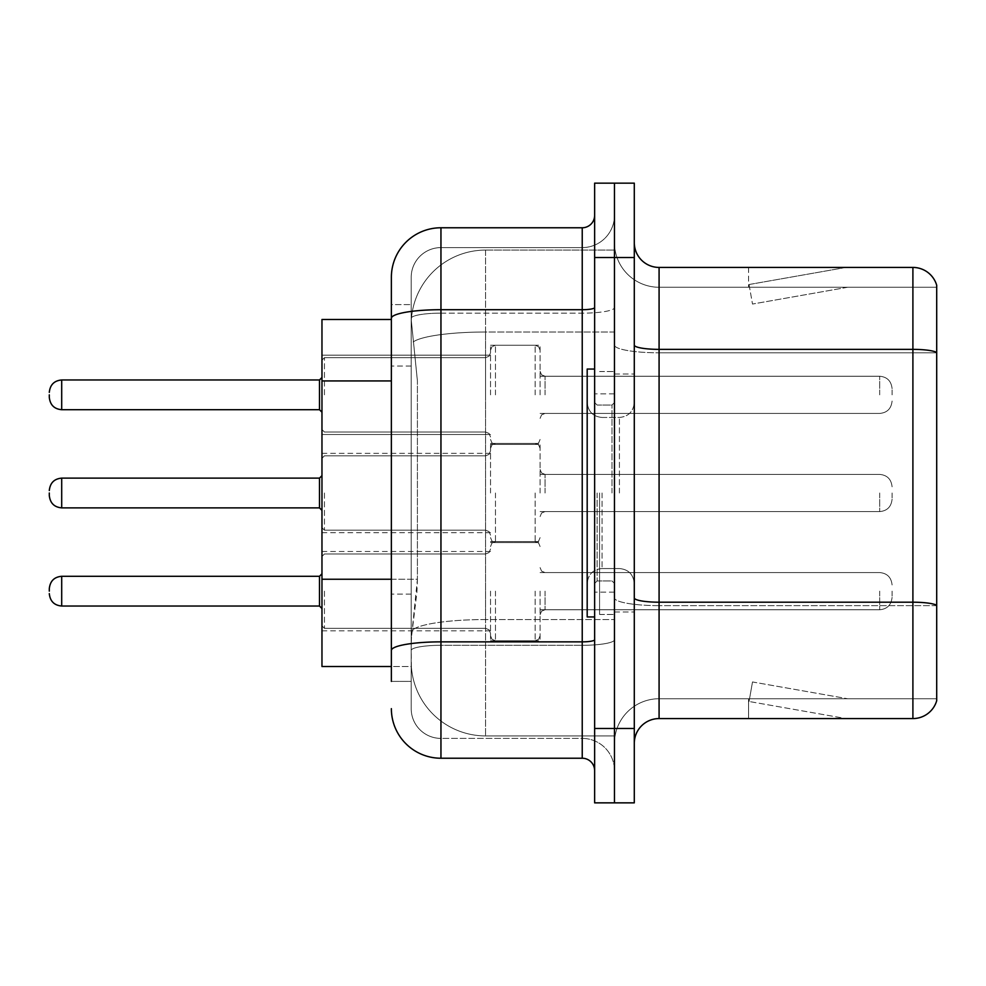 <?xml version="1.0" encoding="UTF-8"?>
<svg xmlns="http://www.w3.org/2000/svg" width="986" height="986" viewBox="0 0 986 986"><rect width="100%" height="100%" fill="white"/><g stroke="black" fill="none" stroke-linecap="round" stroke-linejoin="round"><path stroke-width="0.74" stroke-dasharray="4.93 3.7" d="M490.523 394.844L490.523 345.26L490.523 394.844M321.966 394.844L321.966 355.182L321.966 394.844M490.523 493L490.523 443.429L490.523 493M321.966 493L321.966 453.338L321.966 493M490.523 591.156L490.523 640.74L490.523 591.156M321.966 591.156L321.966 551.494L321.966 591.156M540.094 394.844L540.094 345.26L540.094 394.844M540.094 493L540.094 443.429L540.094 493M540.094 591.156L540.094 640.74L540.094 591.156M614.463 394.844L614.463 376.245L614.463 394.844M614.463 493L614.463 614.463L614.463 493M614.463 591.156L614.463 609.755L614.463 591.156M391.368 579.238L417.411 579.238L416.93 592.155L411.507 636.771L417.411 579.238L417.411 380.941L417.411 579.238L321.966 579.238L321.966 666.511L411.372 666.511L411.199 661.557A74.369 74.369 0 0 0 485.568 735.913L614.463 735.913L614.463 619.553L614.463 735.913L485.568 735.913L485.568 619.553L485.568 735.913A74.369 74.369 0 0 1 411.199 661.557L411.199 646.434L411.372 666.511L391.368 666.511M411.507 636.771L411.199 646.434L411.507 636.771M485.568 250.087L614.463 250.087L614.463 332.011L614.463 250.087L485.568 250.087A74.369 74.369 0 0 0 411.31 320.499L417.411 380.941L411.31 320.499A74.369 74.369 0 0 1 485.568 250.087L485.568 332.011L614.463 332.011L614.463 619.553L614.463 332.011L485.568 332.011L485.568 250.087A74.369 74.369 0 0 0 411.31 320.499M391.368 319.489L321.966 319.489L321.966 579.238M634.294 493L634.294 374.014L634.294 493M599.587 493L599.587 614.463L599.587 493M614.463 619.418L614.463 345.063L614.463 619.418M912.9 718.572L659.079 718.572L659.079 352.803L936.7 352.803L659.079 352.803L659.079 287.259L936.7 287.259L936.7 352.803L936.7 287.259L659.079 287.259L659.079 605.638L936.7 605.638L936.7 352.803L936.7 605.638L659.079 605.638L659.079 698.741A44.617 44.617 0 0 0 614.463 743.358A44.617 44.617 0 0 1 659.079 698.741L936.7 698.741L936.7 285.274A24.786 24.786 0 0 0 912.9 267.428L912.9 718.572A24.786 24.786 0 0 0 936.7 700.726L936.7 619.418L936.7 698.741L659.079 698.741L659.079 267.428A24.786 24.786 0 0 1 634.294 242.642L634.294 345.063L634.294 242.642M634.294 743.358L634.294 345.063L634.294 743.358A24.786 24.786 0 0 1 659.079 718.572M614.463 242.642L614.463 345.063L614.463 242.642A44.617 44.617 0 0 0 659.079 287.259A44.617 44.617 0 0 1 614.463 242.642A44.617 44.617 0 0 0 659.079 287.259M614.463 257.519L614.463 183.149L634.294 183.149L634.294 257.519L614.463 257.519L614.463 183.149L594.632 183.149L594.632 257.519L614.463 257.519L614.463 728.481L614.463 257.519M594.632 257.519L594.632 802.85L614.463 802.85L614.463 728.481L614.463 802.85L634.294 802.85L634.294 257.519M844.262 718.264A19.831 19.831 0 0 0 847.713 718.572L748.559 718.572L847.713 718.572A19.831 19.831 0 0 1 844.262 718.264A19.831 19.831 0 0 0 847.713 718.572A19.831 19.831 0 0 1 844.262 718.264A19.831 19.831 0 0 0 847.713 718.572A19.831 19.831 0 0 1 844.262 718.264A19.831 19.831 0 0 0 847.713 718.572A19.831 19.831 0 0 1 844.262 718.264A19.831 19.831 0 0 0 847.713 718.572A19.831 19.831 0 0 1 844.262 718.264A19.831 19.831 0 0 0 847.713 718.572A19.831 19.831 0 0 1 844.262 718.264A19.831 19.831 0 0 0 847.713 718.572A19.831 19.831 0 0 1 844.262 718.264L749.064 701.477L844.262 718.264M748.559 698.741L748.559 718.572L748.559 698.741L749.545 698.741L749.064 701.477L749.545 698.741L748.559 698.741L748.559 718.572L748.559 698.741L749.545 698.741L749.064 701.477L749.545 698.741L748.559 698.741L748.559 718.572L748.559 698.741L749.545 698.741L749.064 701.477L749.545 698.741L748.559 698.741L748.559 718.572L748.559 698.741L749.545 698.741L749.064 701.477L749.545 698.741L748.559 698.741L748.559 718.572L748.559 698.741L749.545 698.741L749.064 701.477L749.545 698.741L748.559 698.741L748.559 718.572L748.559 698.741L749.545 698.741L749.064 701.477L749.545 698.741L748.559 698.741L748.559 718.572L748.559 698.741L749.545 698.741L749.064 701.477L749.545 698.741L748.559 698.741M936.7 285.274A24.786 24.786 0 0 0 912.9 267.428L659.079 267.428M847.713 267.428L748.559 267.428L847.713 267.428A19.831 19.831 0 0 0 844.262 267.736A19.831 19.831 0 0 1 847.713 267.428A19.831 19.831 0 0 0 844.262 267.736A19.831 19.831 0 0 1 847.713 267.428A19.831 19.831 0 0 0 844.262 267.736A19.831 19.831 0 0 1 847.713 267.428A19.831 19.831 0 0 0 844.262 267.736A19.831 19.831 0 0 1 847.713 267.428A19.831 19.831 0 0 0 844.262 267.736A19.831 19.831 0 0 1 847.713 267.428A19.831 19.831 0 0 0 844.262 267.736A19.831 19.831 0 0 1 847.713 267.428A19.831 19.831 0 0 0 844.262 267.736A19.831 19.831 0 0 1 847.713 267.428M847.713 698.741L749.545 698.741L847.713 698.741L749.545 698.741L847.713 698.741L749.545 698.741L847.713 698.741L749.545 698.741L847.713 698.741L749.545 698.741L847.713 698.741L749.545 698.741L847.713 698.741L749.545 698.741L847.713 698.741L752.503 681.955L749.545 698.741L752.503 681.955L749.545 698.741L752.503 681.955L749.545 698.741L752.503 681.955L749.545 698.741L752.503 681.955L749.545 698.741L752.503 681.955L749.545 698.741L752.503 681.955L749.545 698.741L752.503 681.955L847.713 698.741M749.545 287.259L748.559 287.259L749.545 287.259L748.559 287.259L749.545 287.259L748.559 287.259L749.545 287.259L748.559 287.259L749.545 287.259L748.559 287.259L749.545 287.259L748.559 287.259L749.545 287.259L748.559 287.259L749.545 287.259L749.064 284.523L844.262 267.736L749.064 284.523L749.545 287.259L749.064 284.523L844.262 267.736L749.064 284.523L749.545 287.259L749.064 284.523L844.262 267.736L749.064 284.523L749.545 287.259L749.064 284.523L844.262 267.736L749.064 284.523L749.545 287.259L749.064 284.523L844.262 267.736L749.064 284.523L749.545 287.259L749.064 284.523L844.262 267.736L749.064 284.523L749.545 287.259L749.064 284.523L844.262 267.736L749.064 284.523L749.545 287.259L847.713 287.259L749.545 287.259L847.713 287.259L749.545 287.259L847.713 287.259L749.545 287.259L847.713 287.259L749.545 287.259L847.713 287.259L749.545 287.259L847.713 287.259L749.545 287.259L847.713 287.259L749.545 287.259L752.503 304.045L749.545 287.259M748.559 267.428L748.559 287.259L748.559 267.428M847.713 287.259L752.503 304.045L847.713 287.259M391.368 681.388L411.199 681.388L411.199 304.612L411.199 681.388L391.368 681.388L391.368 594.114L391.368 650.464A49.571 8.603 180 0 1 440.952 641.861L582.233 641.861L582.233 758.234A12.399 12.399 0 0 1 594.632 770.621L594.632 215.379L594.632 770.621M391.368 708.651A49.571 49.571 0 0 0 440.952 758.234L440.952 738.403A29.74 29.74 0 0 1 411.199 708.651L411.199 318.318L411.199 708.651A29.74 29.74 0 0 0 440.952 738.403L582.233 738.403L582.233 659.079L582.233 738.403L440.952 738.403L440.952 645.3L582.233 645.3L582.233 659.079L582.233 645.3A32.23 5.596 0 0 0 614.463 639.704L614.463 307.558L614.463 639.704A32.23 5.596 0 0 1 582.233 645.3L582.233 313.154L582.233 645.3L440.952 645.3L440.952 247.597L582.233 247.597A32.23 32.23 0 0 0 614.463 215.379L614.463 307.558L614.463 215.379A32.23 32.23 0 0 1 582.233 247.597L582.233 313.154L582.233 247.597A32.23 32.23 0 0 0 614.463 215.379M594.632 493L594.632 616.94L594.632 493M411.199 277.349A29.74 29.74 0 0 1 440.952 247.597A29.74 29.74 0 0 0 411.199 277.349L411.199 318.318L411.199 277.349A29.74 29.74 0 0 1 440.952 247.597L440.952 227.766A49.571 49.571 0 0 0 391.368 277.349A49.571 49.571 0 0 1 440.952 227.766L582.233 227.766A12.399 12.399 0 0 0 594.632 215.379A12.399 12.399 0 0 1 582.233 227.766L582.233 641.861A12.399 2.157 0 0 0 594.632 639.704M440.952 758.234L582.233 758.234M594.632 307.558A12.399 2.157 -0 0 1 582.233 309.703L440.952 309.703A49.571 8.603 180 0 0 391.368 318.318L391.368 304.612L411.199 304.612L391.368 304.612L391.368 650.464M440.952 247.597L582.233 247.597M614.463 770.621A32.23 32.23 0 0 0 582.233 738.403A32.23 32.23 0 0 1 614.463 770.621A32.23 32.23 0 0 0 582.233 738.403M49.3 591.156L49.3 588.679L49.3 591.156M892.083 591.156L892.083 597.356L892.083 591.156M49.3 493L49.3 495.477L49.3 493M892.083 493L892.083 499.199L892.083 493M49.3 394.844L49.3 397.321L49.3 394.844M892.083 394.844L892.083 388.644L892.083 394.844M594.632 616.94L587.188 616.94L587.188 369.06L587.188 583.429L587.188 369.06L594.632 369.06M485.568 619.553A74.369 12.917 180 0 0 412.099 630.473A74.369 12.917 180 0 1 485.568 619.553L614.463 619.553L485.568 619.553L485.568 332.011L485.568 619.553M413.146 341.994A74.369 12.917 180 0 1 485.568 332.011A74.369 12.917 180 0 0 413.146 341.994M411.199 661.557A74.369 74.369 0 0 0 485.568 735.913M391.368 380.941L321.966 380.941M659.079 605.638A44.617 7.752 0 0 1 614.463 597.898A44.617 7.752 0 0 0 659.079 605.638M936.7 605.293A24.786 4.301 180 0 0 912.9 602.199L659.079 602.199A24.786 4.301 0 0 1 634.294 597.898M634.294 345.063A24.786 4.301 0 0 0 659.079 349.364L912.9 349.364A24.786 4.301 180 0 1 936.7 352.47M634.294 728.481L594.632 728.481M614.463 345.063A44.617 7.752 0 0 0 659.079 352.803A44.617 7.752 0 0 1 614.463 345.063M614.463 743.358A44.617 44.617 0 0 1 659.079 698.741M440.952 313.154L582.233 313.154A32.23 5.596 0 0 0 614.463 307.558A32.23 5.596 0 0 1 582.233 313.154L440.952 313.154A29.74 5.164 180 0 0 411.199 318.318A29.74 5.164 180 0 1 440.952 313.154M440.952 645.3A29.74 5.164 180 0 0 411.199 650.464A29.74 5.164 180 0 1 440.952 645.3M440.952 738.403A29.74 29.74 0 0 1 411.199 708.651M411.199 594.114L391.368 594.114L411.199 594.114M411.199 366.065L391.368 366.065L411.199 366.065M324.443 591.156L324.443 628.341L324.443 591.156M319.489 591.156L319.489 606.033L319.489 576.292L319.489 606.033L319.489 576.292L319.489 606.033L319.489 576.292L319.489 606.033L319.489 576.292L319.489 606.033L319.489 576.292L319.489 606.033L319.489 576.292L319.489 606.033L319.489 576.292L319.489 606.033L319.489 576.292L319.489 606.033L319.489 576.292L319.489 606.033L319.489 576.292L319.489 606.033L319.489 576.292L319.489 606.033L319.489 576.292L319.489 606.033L319.489 576.292L319.489 606.033L319.489 576.292L319.489 606.033L321.966 608.51L319.489 606.033L321.966 608.51L319.489 606.033L321.966 608.51L319.489 606.033L321.966 608.51L319.489 606.033L321.966 608.51L319.489 606.033L321.966 608.51L319.489 606.033L321.966 608.51L319.489 606.033L61.699 606.033L61.699 576.292C54.23 576.958 50.101 581.087 49.3 588.679C50.101 581.087 54.23 576.958 61.699 576.292L319.489 576.292L319.489 591.156M545.048 591.156L545.048 609.755L545.048 591.156M535.139 591.156L535.139 640.74L535.139 591.156M495.477 591.156L495.477 640.74L495.477 591.156M485.568 591.156L485.568 628.341L485.568 591.156M879.685 591.156L879.685 609.755L879.685 591.156M324.443 493L324.443 530.185L324.443 493M319.489 493L319.489 478.124L319.489 507.876L319.489 478.124L319.489 507.876L319.489 478.124L319.489 507.876L319.489 478.124L319.489 507.876L319.489 478.124L319.489 507.876L319.489 478.124L319.489 507.876L319.489 478.124L319.489 507.876L319.489 478.124L319.489 507.876L319.489 478.124L319.489 507.876L319.489 478.124L319.489 507.876L319.489 478.124L319.489 507.876L319.489 478.124L319.489 507.876L319.489 478.124L319.489 507.876L319.489 478.124L319.489 507.876L319.489 493L319.489 507.876L321.966 510.354L319.489 507.876L321.966 510.354L319.489 507.876L321.966 510.354L319.489 507.876L321.966 510.354L319.489 507.876L321.966 510.354L319.489 507.876L321.966 510.354L319.489 507.876L321.966 510.354L319.489 507.876L61.699 507.876L61.699 478.124L61.699 507.876L61.699 478.124L61.699 507.876L61.699 478.124L61.699 507.876L61.699 478.124L61.699 507.876L61.699 478.124L61.699 507.876L61.699 478.124L61.699 507.876L61.699 478.124L61.699 507.876L61.699 478.124L61.699 507.876L61.699 478.124L61.699 507.876L61.699 478.124L61.699 507.876L61.699 478.124L61.699 507.876L61.699 478.124L61.699 507.876L61.699 478.124L61.699 507.876L61.699 478.124L61.699 493L61.699 478.124L319.489 478.124L319.489 493M545.048 493L545.048 474.414L545.048 493M535.139 493L535.139 542.571L535.139 493M495.477 493L495.477 542.571L495.477 493M485.568 493L485.568 455.815L485.568 493M879.685 493L879.685 511.586L879.685 493M324.443 394.844L324.443 357.659L324.443 394.844M49.3 397.321C50.101 404.913 54.23 409.042 61.699 409.708L319.489 409.708L61.699 409.708C54.23 409.042 50.101 404.913 49.3 397.321C50.101 404.913 54.23 409.042 61.699 409.708L319.489 409.708L61.699 409.708C54.23 409.042 50.101 404.913 49.3 397.321C50.101 404.913 54.23 409.042 61.699 409.708L319.489 409.708L61.699 409.708C54.23 409.042 50.101 404.913 49.3 397.321C50.101 404.913 54.23 409.042 61.699 409.708L319.489 409.708L61.699 409.708C54.23 409.042 50.101 404.913 49.3 397.321C50.101 404.913 54.23 409.042 61.699 409.708L319.489 409.708L61.699 409.708C54.23 409.042 50.101 404.913 49.3 397.321C50.101 404.913 54.23 409.042 61.699 409.708L319.489 409.708L61.699 409.708C54.23 409.042 50.101 404.913 49.3 397.321C50.101 404.913 54.23 409.042 61.699 409.708L61.699 379.967L61.699 409.708L61.699 379.967L61.699 409.708L61.699 379.967L61.699 409.708L61.699 379.967L61.699 409.708L61.699 379.967L61.699 409.708L61.699 379.967L61.699 409.708L61.699 379.967L61.699 409.708L61.699 379.967L61.699 409.708L61.699 379.967L61.699 409.708L61.699 379.967L61.699 409.708L61.699 379.967L61.699 409.708L61.699 379.967L61.699 409.708L61.699 379.967L61.699 409.708L61.699 379.967L319.489 379.967L319.489 409.708L319.489 379.967L319.489 409.708L319.489 379.967L319.489 409.708L319.489 379.967L319.489 409.708L319.489 379.967L319.489 409.708L319.489 379.967L319.489 409.708L319.489 379.967L319.489 409.708L319.489 379.967L319.489 409.708L319.489 379.967L319.489 409.708L319.489 379.967L319.489 409.708L319.489 379.967L319.489 409.708L319.489 379.967L319.489 409.708L319.489 379.967L319.489 409.708L319.489 394.844L319.489 409.708L321.966 412.197M545.048 394.844L545.048 376.245L545.048 394.844M535.139 394.844L535.139 345.26L535.139 394.844M495.477 394.844L495.477 345.26L495.477 394.844M485.568 394.844L485.568 357.659L485.568 394.844M879.685 394.844L879.685 376.245L879.685 394.844M611.986 493L611.986 405.049L611.986 493M597.109 493L597.109 580.951L597.109 493M602.064 493L602.064 568.552L602.064 493M619.418 493L619.418 417.448L619.418 493M321.966 355.182L490.523 355.182L321.966 355.182M321.966 453.338L490.523 453.338M321.966 551.494L490.523 551.494M490.523 345.26L540.094 345.26L490.523 345.26M490.523 443.429L540.094 443.429M490.523 541.585L540.094 541.585M540.094 376.245L614.463 376.245L540.094 376.245M540.094 474.414L614.463 474.414M540.094 572.57L614.463 572.57M540.094 609.755L614.463 609.755M540.094 511.586L614.463 511.586M540.094 413.43L614.463 413.43L540.094 413.43M490.523 640.74L540.094 640.74M490.523 542.571L540.094 542.571M490.523 444.415L540.094 444.415L490.523 444.415M321.966 630.818L490.523 630.818M321.966 532.662L490.523 532.662M321.966 434.506L490.523 434.506L321.966 434.506M614.463 374.014L634.294 374.014L614.463 374.014M599.587 614.463L614.463 614.463L599.587 614.463M614.463 393.845L594.632 393.845L614.463 393.845M614.463 592.155L594.632 592.155L614.463 592.155M599.587 371.537L614.463 371.537L599.587 371.537M614.463 611.986L634.294 611.986L614.463 611.986M321.966 556.461L324.443 553.972L485.568 553.972L324.443 553.972L321.966 556.461L324.443 553.972L485.568 553.972L324.443 553.972L321.966 556.461L324.443 553.972L485.568 553.972L324.443 553.972L321.966 556.461L324.443 553.972L485.568 553.972L324.443 553.972L321.966 556.461L324.443 553.972L485.568 553.972L324.443 553.972L321.966 556.461L324.443 553.972L485.568 553.972L324.443 553.972L321.966 556.461L324.443 553.972L485.568 553.972L324.443 553.972L321.966 556.461L324.443 553.972L485.568 553.972L489.044 552.554L490.523 549.017L489.044 552.554L485.568 553.972L489.044 552.554L490.523 549.017L489.044 552.554L485.568 553.972L489.044 552.554L490.523 549.017L489.044 552.554L485.568 553.972L489.044 552.554L490.523 549.017L489.044 552.554L485.568 553.972L489.044 552.554L490.523 549.017L489.044 552.554L485.568 553.972L489.044 552.554L490.523 549.017L489.044 552.554L485.568 553.972L489.044 552.554L490.523 549.017L489.044 552.554L485.568 553.972L489.044 552.554L490.523 549.017M540.094 614.709L541.573 611.172L545.048 609.755L879.685 609.755L545.048 609.755L541.573 611.172L540.094 614.709L541.573 611.172L545.048 609.755L879.685 609.755L545.048 609.755L541.573 611.172L540.094 614.709L541.573 611.172L545.048 609.755L879.685 609.755L545.048 609.755L541.573 611.172L540.094 614.709L541.573 611.172L545.048 609.755L879.685 609.755L545.048 609.755L541.573 611.172L540.094 614.709L541.573 611.172L545.048 609.755L879.685 609.755L545.048 609.755L541.573 611.172L540.094 614.709L541.573 611.172L545.048 609.755L879.685 609.755L545.048 609.755L541.573 611.172L540.094 614.709L541.573 611.172L545.048 609.755L879.685 609.755L545.048 609.755L541.573 611.172L540.094 614.709L541.573 611.172L545.048 609.755L879.685 609.755C887.141 609.089 891.282 604.948 892.083 597.356C891.282 604.948 887.141 609.089 879.685 609.755C887.141 609.089 891.282 604.948 892.083 597.356C891.282 604.948 887.141 609.089 879.685 609.755C887.141 609.089 891.282 604.948 892.083 597.356C891.282 604.948 887.141 609.089 879.685 609.755C887.141 609.089 891.282 604.948 892.083 597.356C891.282 604.948 887.141 609.089 879.685 609.755C887.141 609.089 891.282 604.948 892.083 597.356C891.282 604.948 887.141 609.089 879.685 609.755C887.141 609.089 891.282 604.948 892.083 597.356C891.282 604.948 887.141 609.089 879.685 609.755C887.141 609.089 891.282 604.948 892.083 597.356C891.282 604.948 887.141 609.089 879.685 609.755C887.141 609.089 891.282 604.948 892.083 597.356M490.523 546.54L492.002 543.003L495.477 541.585L535.139 541.585L495.477 541.585L492.002 543.003L490.523 546.54L492.002 543.003L495.477 541.585L535.139 541.585L495.477 541.585L492.002 543.003L490.523 546.54L492.002 543.003L495.477 541.585L535.139 541.585L495.477 541.585L492.002 543.003L490.523 546.54L492.002 543.003L495.477 541.585L535.139 541.585L495.477 541.585L492.002 543.003L490.523 546.54L492.002 543.003L495.477 541.585L535.139 541.585L495.477 541.585L492.002 543.003L490.523 546.54L492.002 543.003L495.477 541.585L535.139 541.585L495.477 541.585L492.002 543.003L490.523 546.54L492.002 543.003L495.477 541.585L535.139 541.585L495.477 541.585L492.002 543.003L490.523 546.54L492.002 543.003L495.477 541.585L535.139 541.585L538.615 543.003L540.094 546.54L538.615 543.003L535.139 541.585L538.615 543.003L540.094 546.54L538.615 543.003L535.139 541.585L538.615 543.003L540.094 546.54L538.615 543.003L535.139 541.585L538.615 543.003L540.094 546.54L538.615 543.003L535.139 541.585L538.615 543.003L540.094 546.54L538.615 543.003L535.139 541.585L538.615 543.003L540.094 546.54L538.615 543.003L535.139 541.585L538.615 543.003L540.094 546.54L538.615 543.003L535.139 541.585L538.615 543.003L540.094 546.54M321.966 625.863L324.443 628.341L485.568 628.341L324.443 628.341L321.966 625.863L324.443 628.341L485.568 628.341L324.443 628.341L321.966 625.863L324.443 628.341L485.568 628.341L324.443 628.341L321.966 625.863L324.443 628.341L485.568 628.341L324.443 628.341L321.966 625.863L324.443 628.341L485.568 628.341L324.443 628.341L321.966 625.863L324.443 628.341L485.568 628.341L324.443 628.341L321.966 625.863L324.443 628.341L485.568 628.341L324.443 628.341L321.966 625.863L324.443 628.341L485.568 628.341L489.044 629.771L490.523 633.295L489.044 629.771L485.568 628.341L489.044 629.771L490.523 633.295L489.044 629.771L485.568 628.341L489.044 629.771L490.523 633.295L489.044 629.771L485.568 628.341L489.044 629.771L490.523 633.295L489.044 629.771L485.568 628.341L489.044 629.771L490.523 633.295L489.044 629.771L485.568 628.341L489.044 629.771L490.523 633.295L489.044 629.771L485.568 628.341L489.044 629.771L490.523 633.295L489.044 629.771L485.568 628.341L489.044 629.771L490.523 633.295M540.094 567.616L541.573 571.14L545.048 572.57L879.685 572.57L545.048 572.57L541.573 571.14L540.094 567.616L541.573 571.14L545.048 572.57L879.685 572.57L545.048 572.57L541.573 571.14L540.094 567.616L541.573 571.14L545.048 572.57L879.685 572.57L545.048 572.57L541.573 571.14L540.094 567.616L541.573 571.14L545.048 572.57L879.685 572.57L545.048 572.57L541.573 571.14L540.094 567.616L541.573 571.14L545.048 572.57L879.685 572.57L545.048 572.57L541.573 571.14L540.094 567.616L541.573 571.14L545.048 572.57L879.685 572.57L545.048 572.57L541.573 571.14L540.094 567.616L541.573 571.14L545.048 572.57L879.685 572.57L545.048 572.57L541.573 571.14L540.094 567.616L541.573 571.14L545.048 572.57L879.685 572.57C887.141 573.236 891.282 577.365 892.083 584.957C891.282 577.365 887.141 573.236 879.685 572.57C887.141 573.236 891.282 577.365 892.083 584.957C891.282 577.365 887.141 573.236 879.685 572.57C887.141 573.236 891.282 577.365 892.083 584.957C891.282 577.365 887.141 573.236 879.685 572.57C887.141 573.236 891.282 577.365 892.083 584.957C891.282 577.365 887.141 573.236 879.685 572.57C887.141 573.236 891.282 577.365 892.083 584.957C891.282 577.365 887.141 573.236 879.685 572.57C887.141 573.236 891.282 577.365 892.083 584.957C891.282 577.365 887.141 573.236 879.685 572.57C887.141 573.236 891.282 577.365 892.083 584.957C891.282 577.365 887.141 573.236 879.685 572.57C887.141 573.236 891.282 577.365 892.083 584.957M490.523 635.773L492.002 639.31L495.477 640.74L535.139 640.74L495.477 640.74L492.002 639.31L490.523 635.773L492.002 639.31L495.477 640.74L535.139 640.74L495.477 640.74L492.002 639.31L490.523 635.773L492.002 639.31L495.477 640.74L535.139 640.74L495.477 640.74L492.002 639.31L490.523 635.773L492.002 639.31L495.477 640.74L535.139 640.74L495.477 640.74L492.002 639.31L490.523 635.773L492.002 639.31L495.477 640.74L535.139 640.74L495.477 640.74L492.002 639.31L490.523 635.773L492.002 639.31L495.477 640.74L535.139 640.74L495.477 640.74L492.002 639.31L490.523 635.773L492.002 639.31L495.477 640.74L535.139 640.74L495.477 640.74L492.002 639.31L490.523 635.773L492.002 639.31L495.477 640.74L535.139 640.74L538.615 639.31L540.094 635.773L538.615 639.31L535.139 640.74L538.615 639.31L540.094 635.773L538.615 639.31L535.139 640.74L538.615 639.31L540.094 635.773L538.615 639.31L535.139 640.74L538.615 639.31L540.094 635.773L538.615 639.31L535.139 640.74L538.615 639.31L540.094 635.773L538.615 639.31L535.139 640.74L538.615 639.31L540.094 635.773L538.615 639.31L535.139 640.74L538.615 639.31L540.094 635.773L538.615 639.31L535.139 640.74L538.615 639.31L540.094 635.773M61.699 606.033C54.23 605.367 50.101 601.238 49.3 593.634C50.101 601.238 54.23 605.367 61.699 606.033L319.489 606.033L61.699 606.033C54.23 605.367 50.101 601.238 49.3 593.634C50.101 601.238 54.23 605.367 61.699 606.033L319.489 606.033L61.699 606.033C54.23 605.367 50.101 601.238 49.3 593.634C50.101 601.238 54.23 605.367 61.699 606.033L319.489 606.033L61.699 606.033C54.23 605.367 50.101 601.238 49.3 593.634C50.101 601.238 54.23 605.367 61.699 606.033L319.489 606.033L61.699 606.033C54.23 605.367 50.101 601.238 49.3 593.634C50.101 601.238 54.23 605.367 61.699 606.033L319.489 606.033L61.699 606.033C54.23 605.367 50.101 601.238 49.3 593.634C50.101 601.238 54.23 605.367 61.699 606.033L319.489 606.033L61.699 606.033C54.23 605.367 50.101 601.238 49.3 593.634C50.101 601.238 54.23 605.367 61.699 606.033L319.489 606.033M319.489 576.292L321.966 573.803L319.489 576.292L321.966 573.803L319.489 576.292L321.966 573.803L319.489 576.292L321.966 573.803L319.489 576.292L321.966 573.803L319.489 576.292L321.966 573.803L319.489 576.292L321.966 573.803L319.489 576.292L61.699 576.292C54.23 576.958 50.101 581.087 49.3 588.679C50.101 581.087 54.23 576.958 61.699 576.292L319.489 576.292L61.699 576.292C54.23 576.958 50.101 581.087 49.3 588.679C50.101 581.087 54.23 576.958 61.699 576.292L319.489 576.292L61.699 576.292C54.23 576.958 50.101 581.087 49.3 588.679C50.101 581.087 54.23 576.958 61.699 576.292L319.489 576.292L61.699 576.292C54.23 576.958 50.101 581.087 49.3 588.679C50.101 581.087 54.23 576.958 61.699 576.292L319.489 576.292L61.699 576.292C54.23 576.958 50.101 581.087 49.3 588.679C50.101 581.087 54.23 576.958 61.699 576.292L319.489 576.292L61.699 576.292C54.23 576.958 50.101 581.087 49.3 588.679C50.101 581.087 54.23 576.958 61.699 576.292L319.489 576.292L61.699 576.292M321.966 527.707L324.443 530.185L485.568 530.185L324.443 530.185L321.966 527.707L324.443 530.185L485.568 530.185L324.443 530.185L321.966 527.707L324.443 530.185L485.568 530.185L324.443 530.185L321.966 527.707L324.443 530.185L485.568 530.185L324.443 530.185L321.966 527.707L324.443 530.185L485.568 530.185L324.443 530.185L321.966 527.707L324.443 530.185L485.568 530.185L324.443 530.185L321.966 527.707L324.443 530.185L485.568 530.185L324.443 530.185L321.966 527.707L324.443 530.185L485.568 530.185L489.044 531.602L490.523 535.139L489.044 531.602L485.568 530.185L489.044 531.602L490.523 535.139L489.044 531.602L485.568 530.185L489.044 531.602L490.523 535.139L489.044 531.602L485.568 530.185L489.044 531.602L490.523 535.139L489.044 531.602L485.568 530.185L489.044 531.602L490.523 535.139L489.044 531.602L485.568 530.185L489.044 531.602L490.523 535.139L489.044 531.602L485.568 530.185L489.044 531.602L490.523 535.139L489.044 531.602L485.568 530.185L489.044 531.602L490.523 535.139M319.489 478.124L321.966 475.646L319.489 478.124L321.966 475.646L319.489 478.124L321.966 475.646L319.489 478.124L321.966 475.646L319.489 478.124L321.966 475.646L319.489 478.124L321.966 475.646L319.489 478.124L321.966 475.646L319.489 478.124L61.699 478.124C54.23 478.789 50.101 482.93 49.3 490.523C50.101 482.93 54.23 478.789 61.699 478.124L319.489 478.124L61.699 478.124C54.23 478.789 50.101 482.93 49.3 490.523C50.101 482.93 54.23 478.789 61.699 478.124L319.489 478.124L61.699 478.124C54.23 478.789 50.101 482.93 49.3 490.523C50.101 482.93 54.23 478.789 61.699 478.124L319.489 478.124L61.699 478.124C54.23 478.789 50.101 482.93 49.3 490.523C50.101 482.93 54.23 478.789 61.699 478.124L319.489 478.124L61.699 478.124C54.23 478.789 50.101 482.93 49.3 490.523C50.101 482.93 54.23 478.789 61.699 478.124L319.489 478.124L61.699 478.124C54.23 478.789 50.101 482.93 49.3 490.523C50.101 482.93 54.23 478.789 61.699 478.124L319.489 478.124L61.699 478.124C54.23 478.789 50.101 482.93 49.3 490.523C50.101 482.93 54.23 478.789 61.699 478.124M61.699 507.876C54.23 507.211 50.101 503.07 49.3 495.477C50.101 503.07 54.23 507.211 61.699 507.876L319.489 507.876L61.699 507.876C54.23 507.211 50.101 503.07 49.3 495.477C50.101 503.07 54.23 507.211 61.699 507.876L319.489 507.876L61.699 507.876C54.23 507.211 50.101 503.07 49.3 495.477C50.101 503.07 54.23 507.211 61.699 507.876L319.489 507.876L61.699 507.876C54.23 507.211 50.101 503.07 49.3 495.477C50.101 503.07 54.23 507.211 61.699 507.876L319.489 507.876L61.699 507.876C54.23 507.211 50.101 503.07 49.3 495.477C50.101 503.07 54.23 507.211 61.699 507.876L319.489 507.876L61.699 507.876C54.23 507.211 50.101 503.07 49.3 495.477C50.101 503.07 54.23 507.211 61.699 507.876L319.489 507.876L61.699 507.876C54.23 507.211 50.101 503.07 49.3 495.477C50.101 503.07 54.23 507.211 61.699 507.876L319.489 507.876M540.094 469.447L541.573 472.984L545.048 474.414L879.685 474.414L545.048 474.414L541.573 472.984L540.094 469.447L541.573 472.984L545.048 474.414L879.685 474.414L545.048 474.414L541.573 472.984L540.094 469.447L541.573 472.984L545.048 474.414L879.685 474.414L545.048 474.414L541.573 472.984L540.094 469.447L541.573 472.984L545.048 474.414L879.685 474.414L545.048 474.414L541.573 472.984L540.094 469.447L541.573 472.984L545.048 474.414L879.685 474.414L545.048 474.414L541.573 472.984L540.094 469.447L541.573 472.984L545.048 474.414L879.685 474.414L545.048 474.414L541.573 472.984L540.094 469.447L541.573 472.984L545.048 474.414L879.685 474.414L545.048 474.414L541.573 472.984L540.094 469.447L541.573 472.984L545.048 474.414L879.685 474.414C887.141 475.079 891.282 479.208 892.083 486.801C891.282 479.208 887.141 475.079 879.685 474.414C887.141 475.079 891.282 479.208 892.083 486.801C891.282 479.208 887.141 475.079 879.685 474.414C887.141 475.079 891.282 479.208 892.083 486.801C891.282 479.208 887.141 475.079 879.685 474.414C887.141 475.079 891.282 479.208 892.083 486.801C891.282 479.208 887.141 475.079 879.685 474.414C887.141 475.079 891.282 479.208 892.083 486.801C891.282 479.208 887.141 475.079 879.685 474.414C887.141 475.079 891.282 479.208 892.083 486.801C891.282 479.208 887.141 475.079 879.685 474.414C887.141 475.079 891.282 479.208 892.083 486.801C891.282 479.208 887.141 475.079 879.685 474.414C887.141 475.079 891.282 479.208 892.083 486.801M490.523 537.616L492.002 541.154L495.477 542.571L535.139 542.571L495.477 542.571L492.002 541.154L490.523 537.616L492.002 541.154L495.477 542.571L535.139 542.571L495.477 542.571L492.002 541.154L490.523 537.616L492.002 541.154L495.477 542.571L535.139 542.571L495.477 542.571L492.002 541.154L490.523 537.616L492.002 541.154L495.477 542.571L535.139 542.571L495.477 542.571L492.002 541.154L490.523 537.616L492.002 541.154L495.477 542.571L535.139 542.571L495.477 542.571L492.002 541.154L490.523 537.616L492.002 541.154L495.477 542.571L535.139 542.571L495.477 542.571L492.002 541.154L490.523 537.616L492.002 541.154L495.477 542.571L535.139 542.571L495.477 542.571L492.002 541.154L490.523 537.616L492.002 541.154L495.477 542.571L535.139 542.571L538.615 541.154L540.094 537.616L538.615 541.154L535.139 542.571L538.615 541.154L540.094 537.616L538.615 541.154L535.139 542.571L538.615 541.154L540.094 537.616L538.615 541.154L535.139 542.571L538.615 541.154L540.094 537.616L538.615 541.154L535.139 542.571L538.615 541.154L540.094 537.616L538.615 541.154L535.139 542.571L538.615 541.154L540.094 537.616L538.615 541.154L535.139 542.571L538.615 541.154L540.094 537.616L538.615 541.154L535.139 542.571L538.615 541.154L540.094 537.616M321.966 458.293L324.443 455.815L485.568 455.815L324.443 455.815L321.966 458.293L324.443 455.815L485.568 455.815L324.443 455.815L321.966 458.293L324.443 455.815L485.568 455.815L324.443 455.815L321.966 458.293L324.443 455.815L485.568 455.815L324.443 455.815L321.966 458.293L324.443 455.815L485.568 455.815L324.443 455.815L321.966 458.293L324.443 455.815L485.568 455.815L324.443 455.815L321.966 458.293L324.443 455.815L485.568 455.815L324.443 455.815L321.966 458.293L324.443 455.815L485.568 455.815L489.044 454.398L490.523 450.861L489.044 454.398L485.568 455.815L489.044 454.398L490.523 450.861L489.044 454.398L485.568 455.815L489.044 454.398L490.523 450.861L489.044 454.398L485.568 455.815L489.044 454.398L490.523 450.861L489.044 454.398L485.568 455.815L489.044 454.398L490.523 450.861L489.044 454.398L485.568 455.815L489.044 454.398L490.523 450.861L489.044 454.398L485.568 455.815L489.044 454.398L490.523 450.861L489.044 454.398L485.568 455.815L489.044 454.398L490.523 450.861M540.094 516.553L541.573 513.016L545.048 511.586L879.685 511.586L545.048 511.586L541.573 513.016L540.094 516.553L541.573 513.016L545.048 511.586L879.685 511.586L545.048 511.586L541.573 513.016L540.094 516.553L541.573 513.016L545.048 511.586L879.685 511.586L545.048 511.586L541.573 513.016L540.094 516.553L541.573 513.016L545.048 511.586L879.685 511.586L545.048 511.586L541.573 513.016L540.094 516.553L541.573 513.016L545.048 511.586L879.685 511.586L545.048 511.586L541.573 513.016L540.094 516.553L541.573 513.016L545.048 511.586L879.685 511.586L545.048 511.586L541.573 513.016L540.094 516.553L541.573 513.016L545.048 511.586L879.685 511.586L545.048 511.586L541.573 513.016L540.094 516.553L541.573 513.016L545.048 511.586L879.685 511.586C887.141 510.921 891.282 506.792 892.083 499.199C891.282 506.792 887.141 510.921 879.685 511.586C887.141 510.921 891.282 506.792 892.083 499.199C891.282 506.792 887.141 510.921 879.685 511.586C887.141 510.921 891.282 506.792 892.083 499.199C891.282 506.792 887.141 510.921 879.685 511.586C887.141 510.921 891.282 506.792 892.083 499.199C891.282 506.792 887.141 510.921 879.685 511.586C887.141 510.921 891.282 506.792 892.083 499.199C891.282 506.792 887.141 510.921 879.685 511.586C887.141 510.921 891.282 506.792 892.083 499.199C891.282 506.792 887.141 510.921 879.685 511.586C887.141 510.921 891.282 506.792 892.083 499.199C891.282 506.792 887.141 510.921 879.685 511.586C887.141 510.921 891.282 506.792 892.083 499.199M490.523 448.383L492.002 444.846L495.477 443.429L535.139 443.429L495.477 443.429L492.002 444.846L490.523 448.383L492.002 444.846L495.477 443.429L535.139 443.429L495.477 443.429L492.002 444.846L490.523 448.383L492.002 444.846L495.477 443.429L535.139 443.429L495.477 443.429L492.002 444.846L490.523 448.383L492.002 444.846L495.477 443.429L535.139 443.429L495.477 443.429L492.002 444.846L490.523 448.383L492.002 444.846L495.477 443.429L535.139 443.429L495.477 443.429L492.002 444.846L490.523 448.383L492.002 444.846L495.477 443.429L535.139 443.429L495.477 443.429L492.002 444.846L490.523 448.383L492.002 444.846L495.477 443.429L535.139 443.429L495.477 443.429L492.002 444.846L490.523 448.383L492.002 444.846L495.477 443.429L535.139 443.429L538.615 444.846L540.094 448.383L538.615 444.846L535.139 443.429L538.615 444.846L540.094 448.383L538.615 444.846L535.139 443.429L538.615 444.846L540.094 448.383L538.615 444.846L535.139 443.429L538.615 444.846L540.094 448.383L538.615 444.846L535.139 443.429L538.615 444.846L540.094 448.383L538.615 444.846L535.139 443.429L538.615 444.846L540.094 448.383L538.615 444.846L535.139 443.429L538.615 444.846L540.094 448.383L538.615 444.846L535.139 443.429L538.615 444.846L540.094 448.383M324.443 432.028L321.966 429.539L324.443 432.028L485.568 432.028L489.044 433.446L490.523 436.983L489.044 433.446L485.568 432.028L489.044 433.446L490.523 436.983L489.044 433.446L485.568 432.028L489.044 433.446L490.523 436.983L489.044 433.446L485.568 432.028L489.044 433.446L490.523 436.983L489.044 433.446L485.568 432.028L489.044 433.446L490.523 436.983L489.044 433.446L485.568 432.028L489.044 433.446L490.523 436.983L489.044 433.446L485.568 432.028L489.044 433.446L490.523 436.983L489.044 433.446L485.568 432.028L324.443 432.028L321.966 429.539L324.443 432.028L485.568 432.028L324.443 432.028L321.966 429.539L324.443 432.028L485.568 432.028L324.443 432.028L321.966 429.539L324.443 432.028L485.568 432.028L324.443 432.028L321.966 429.539L324.443 432.028L485.568 432.028L324.443 432.028L321.966 429.539L324.443 432.028L485.568 432.028L324.443 432.028L321.966 429.539L324.443 432.028L485.568 432.028L324.443 432.028M319.489 379.967L61.699 379.967C54.23 380.633 50.101 384.762 49.3 392.366C50.101 384.762 54.23 380.633 61.699 379.967L319.489 379.967L61.699 379.967C54.23 380.633 50.101 384.762 49.3 392.366C50.101 384.762 54.23 380.633 61.699 379.967L319.489 379.967L61.699 379.967C54.23 380.633 50.101 384.762 49.3 392.366C50.101 384.762 54.23 380.633 61.699 379.967L319.489 379.967L61.699 379.967C54.23 380.633 50.101 384.762 49.3 392.366C50.101 384.762 54.23 380.633 61.699 379.967L319.489 379.967L61.699 379.967C54.23 380.633 50.101 384.762 49.3 392.366C50.101 384.762 54.23 380.633 61.699 379.967L319.489 379.967L61.699 379.967C54.23 380.633 50.101 384.762 49.3 392.366C50.101 384.762 54.23 380.633 61.699 379.967L319.489 379.967L321.966 377.49M545.048 376.245L541.573 374.828L540.094 371.291L541.573 374.828L545.048 376.245L879.685 376.245C887.141 376.911 891.282 381.052 892.083 388.644C891.282 381.052 887.141 376.911 879.685 376.245C887.141 376.911 891.282 381.052 892.083 388.644C891.282 381.052 887.141 376.911 879.685 376.245C887.141 376.911 891.282 381.052 892.083 388.644C891.282 381.052 887.141 376.911 879.685 376.245C887.141 376.911 891.282 381.052 892.083 388.644C891.282 381.052 887.141 376.911 879.685 376.245C887.141 376.911 891.282 381.052 892.083 388.644C891.282 381.052 887.141 376.911 879.685 376.245C887.141 376.911 891.282 381.052 892.083 388.644C891.282 381.052 887.141 376.911 879.685 376.245C887.141 376.911 891.282 381.052 892.083 388.644C891.282 381.052 887.141 376.911 879.685 376.245L545.048 376.245L541.573 374.828L540.094 371.291L541.573 374.828L545.048 376.245L879.685 376.245L545.048 376.245L541.573 374.828L540.094 371.291L541.573 374.828L545.048 376.245L879.685 376.245L545.048 376.245L541.573 374.828L540.094 371.291L541.573 374.828L545.048 376.245L879.685 376.245L545.048 376.245L541.573 374.828L540.094 371.291L541.573 374.828L545.048 376.245L879.685 376.245L545.048 376.245L541.573 374.828L540.094 371.291L541.573 374.828L545.048 376.245L879.685 376.245L545.048 376.245L541.573 374.828L540.094 371.291L541.573 374.828L545.048 376.245L879.685 376.245L545.048 376.245M535.139 444.415L538.615 442.997L540.094 439.46L538.615 442.997L535.139 444.415L538.615 442.997L540.094 439.46L538.615 442.997L535.139 444.415L538.615 442.997L540.094 439.46L538.615 442.997L535.139 444.415L538.615 442.997L540.094 439.46L538.615 442.997L535.139 444.415L538.615 442.997L540.094 439.46L538.615 442.997L535.139 444.415L538.615 442.997L540.094 439.46L538.615 442.997L535.139 444.415L538.615 442.997L540.094 439.46L538.615 442.997L535.139 444.415L495.477 444.415L492.002 442.997L490.523 439.46L492.002 442.997L495.477 444.415L535.139 444.415L495.477 444.415L492.002 442.997L490.523 439.46L492.002 442.997L495.477 444.415L535.139 444.415L495.477 444.415L492.002 442.997L490.523 439.46L492.002 442.997L495.477 444.415L535.139 444.415L495.477 444.415L492.002 442.997L490.523 439.46L492.002 442.997L495.477 444.415L535.139 444.415L495.477 444.415L492.002 442.997L490.523 439.46L492.002 442.997L495.477 444.415L535.139 444.415L495.477 444.415L492.002 442.997L490.523 439.46L492.002 442.997L495.477 444.415L535.139 444.415L495.477 444.415L492.002 442.997L490.523 439.46L492.002 442.997L495.477 444.415L535.139 444.415M485.568 357.659L489.044 356.229L490.523 352.705L489.044 356.229L485.568 357.659L489.044 356.229L490.523 352.705L489.044 356.229L485.568 357.659L489.044 356.229L490.523 352.705L489.044 356.229L485.568 357.659L489.044 356.229L490.523 352.705L489.044 356.229L485.568 357.659L489.044 356.229L490.523 352.705L489.044 356.229L485.568 357.659L489.044 356.229L490.523 352.705L489.044 356.229L485.568 357.659L489.044 356.229L490.523 352.705L489.044 356.229L485.568 357.659L324.443 357.659L321.966 360.136L324.443 357.659L485.568 357.659L324.443 357.659L321.966 360.136L324.443 357.659L485.568 357.659L324.443 357.659L321.966 360.136L324.443 357.659L485.568 357.659L324.443 357.659L321.966 360.136L324.443 357.659L485.568 357.659L324.443 357.659L321.966 360.136L324.443 357.659L485.568 357.659L324.443 357.659L321.966 360.136L324.443 357.659L485.568 357.659L324.443 357.659L321.966 360.136L324.443 357.659L485.568 357.659M879.685 413.43C887.141 412.764 891.282 408.635 892.083 401.043C891.282 408.635 887.141 412.764 879.685 413.43C887.141 412.764 891.282 408.635 892.083 401.043C891.282 408.635 887.141 412.764 879.685 413.43C887.141 412.764 891.282 408.635 892.083 401.043C891.282 408.635 887.141 412.764 879.685 413.43C887.141 412.764 891.282 408.635 892.083 401.043C891.282 408.635 887.141 412.764 879.685 413.43C887.141 412.764 891.282 408.635 892.083 401.043C891.282 408.635 887.141 412.764 879.685 413.43C887.141 412.764 891.282 408.635 892.083 401.043C891.282 408.635 887.141 412.764 879.685 413.43C887.141 412.764 891.282 408.635 892.083 401.043C891.282 408.635 887.141 412.764 879.685 413.43L545.048 413.43L541.573 414.86L540.094 418.384L541.573 414.86L545.048 413.43L879.685 413.43L545.048 413.43L541.573 414.86L540.094 418.384L541.573 414.86L545.048 413.43L879.685 413.43L545.048 413.43L541.573 414.86L540.094 418.384L541.573 414.86L545.048 413.43L879.685 413.43L545.048 413.43L541.573 414.86L540.094 418.384L541.573 414.86L545.048 413.43L879.685 413.43L545.048 413.43L541.573 414.86L540.094 418.384L541.573 414.86L545.048 413.43L879.685 413.43L545.048 413.43L541.573 414.86L540.094 418.384L541.573 414.86L545.048 413.43L879.685 413.43L545.048 413.43L541.573 414.86L540.094 418.384L541.573 414.86L545.048 413.43L879.685 413.43M495.477 345.26L535.139 345.26L538.615 346.69L540.094 350.227L538.615 346.69L535.139 345.26L538.615 346.69L540.094 350.227L538.615 346.69L535.139 345.26L538.615 346.69L540.094 350.227L538.615 346.69L535.139 345.26L538.615 346.69L540.094 350.227L538.615 346.69L535.139 345.26L538.615 346.69L540.094 350.227L538.615 346.69L535.139 345.26L538.615 346.69L540.094 350.227L538.615 346.69L535.139 345.26L538.615 346.69L540.094 350.227L538.615 346.69L535.139 345.26L495.477 345.26L492.002 346.69L490.523 350.227L492.002 346.69L495.477 345.26L535.139 345.26L495.477 345.26L492.002 346.69L490.523 350.227L492.002 346.69L495.477 345.26L535.139 345.26L495.477 345.26L492.002 346.69L490.523 350.227L492.002 346.69L495.477 345.26L535.139 345.26L495.477 345.26L492.002 346.69L490.523 350.227L492.002 346.69L495.477 345.26L535.139 345.26L495.477 345.26L492.002 346.69L490.523 350.227L492.002 346.69L495.477 345.26L535.139 345.26L495.477 345.26L492.002 346.69L490.523 350.227L492.002 346.69L495.477 345.26L535.139 345.26L495.477 345.26L492.002 346.69L490.523 350.227L492.002 346.69L495.477 345.26M611.986 405.049L614.463 402.571L611.986 405.049L597.109 405.049L594.632 402.571L597.109 405.049L611.986 405.049M597.109 580.951L611.986 580.951L614.463 583.429L611.986 580.951L597.109 580.951L594.632 583.429L597.109 580.951M602.064 568.552C593.116 569.353 588.161 574.308 587.188 583.429C588.161 574.308 593.116 569.353 602.064 568.552L619.418 568.552C628.365 569.353 633.32 574.308 634.294 583.429C633.32 574.308 628.365 569.353 619.418 568.552L602.064 568.552M602.064 417.448L619.418 417.448C628.365 416.647 633.32 411.692 634.294 402.571C633.32 411.692 628.365 416.647 619.418 417.448L602.064 417.448C593.116 416.647 588.161 411.692 587.188 402.571C588.161 411.692 593.116 416.647 602.064 417.448M61.699 409.708L319.489 409.708M61.699 379.967C54.23 380.633 50.101 384.762 49.3 392.366"/><path stroke-width="1.48" d="M391.368 319.489L321.966 319.489L321.966 666.511L391.368 666.511M634.294 743.358A24.786 24.786 0 0 1 659.079 718.572L912.9 718.572L912.9 267.428L659.079 267.428A24.786 24.786 0 0 1 634.294 242.642A24.786 24.786 0 0 0 659.079 267.428L659.079 718.572M614.463 728.481L614.463 802.85L634.294 802.85L634.294 728.481L614.463 728.481L614.463 802.85L594.632 802.85L594.632 728.481L614.463 728.481L614.463 257.519L614.463 728.481M594.632 728.481L594.632 183.149L614.463 183.149L614.463 257.519L614.463 183.149L634.294 183.149L634.294 728.481M936.7 285.274A24.786 24.786 0 0 0 912.9 267.428A24.786 24.786 0 0 1 936.7 285.274L936.7 700.726A24.786 24.786 0 0 1 912.9 718.572M391.368 681.388L391.368 277.349A49.571 49.571 0 0 1 440.952 227.766L582.233 227.766A12.399 12.399 0 0 0 594.632 215.379M440.952 227.766L440.952 758.234L582.233 758.234L582.233 227.766M594.632 307.558A12.399 2.157 0 0 1 582.233 309.703L440.952 309.703A49.571 8.603 180 0 0 391.368 318.318L391.368 277.349M594.632 770.621A12.399 12.399 0 0 0 582.233 758.234M440.952 758.234A49.571 49.571 0 0 1 391.368 708.651M594.632 369.06L587.188 369.06L587.188 616.94L594.632 616.94M49.3 591.156L49.3 588.679L49.3 591.156M49.3 493L49.3 495.477L49.3 493M49.3 394.844L49.3 397.321L49.3 394.844M391.368 380.941L321.966 380.941M391.368 579.238L321.966 579.238M936.7 352.47A24.786 4.301 180 0 0 912.9 349.364L659.079 349.364A24.786 4.301 -0 0 1 634.294 345.063M936.7 605.293A24.786 4.301 180 0 0 912.9 602.199L659.079 602.199A24.786 4.301 0 0 1 634.294 597.898M634.294 257.519L594.632 257.519M594.632 639.704A12.399 2.157 0 0 1 582.233 641.861L440.952 641.861A49.571 8.603 180 0 0 391.368 650.464M49.3 588.679C50.101 581.087 54.23 576.958 61.699 576.292L61.699 606.033L319.489 606.033L319.489 576.292L321.966 573.803M319.489 478.124L61.699 478.124L61.699 507.876L319.489 507.876L319.489 478.124L321.966 475.646M319.489 379.967L61.699 379.967L61.699 409.708L319.489 409.708L319.489 379.967L321.966 377.49M319.489 606.033L321.966 608.51M61.699 576.292L319.489 576.292M61.699 606.033C54.23 605.367 50.101 601.238 49.3 593.634M61.699 507.876C54.23 507.211 50.101 503.07 49.3 495.477M61.699 478.124C54.23 478.789 50.101 482.93 49.3 490.523M319.489 507.876L321.966 510.354M61.699 409.708C54.23 409.042 50.101 404.913 49.3 397.321M61.699 379.967C54.23 380.633 50.101 384.762 49.3 392.366M319.489 409.708L321.966 412.197"/></g></svg>
